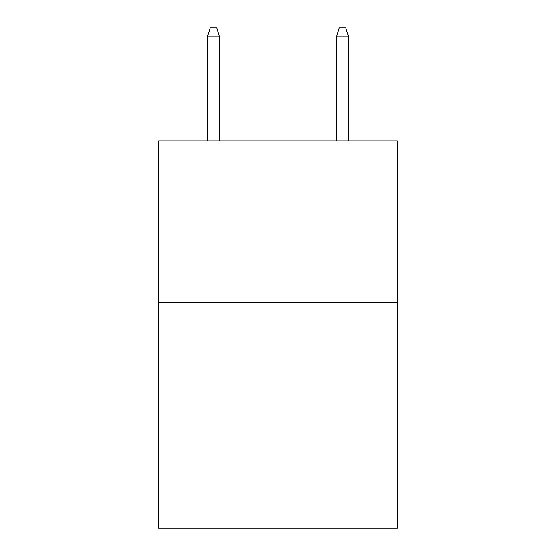 <?xml version="1.0" encoding="UTF-8"?>
<svg xmlns="http://www.w3.org/2000/svg" width="556" height="556" viewBox="0 0 556 556"><rect width="100%" height="100%" fill="white"/><g stroke="black" fill="none" stroke-linecap="round" stroke-linejoin="round"><path stroke-width="0.83" d="M397.422 302.269L397.422 528.2L158.578 528.2L158.578 140.89L397.422 140.89L397.422 302.269L158.578 302.269M219.259 140.89L219.259 36.189L207.638 36.189L207.638 140.89M207.638 36.189L210.224 27.8L216.673 27.8L219.259 36.189M336.741 36.189L339.327 27.8L345.776 27.8L348.362 36.189L336.741 36.189L336.741 140.89M348.362 36.189L348.362 140.89"/></g></svg>
